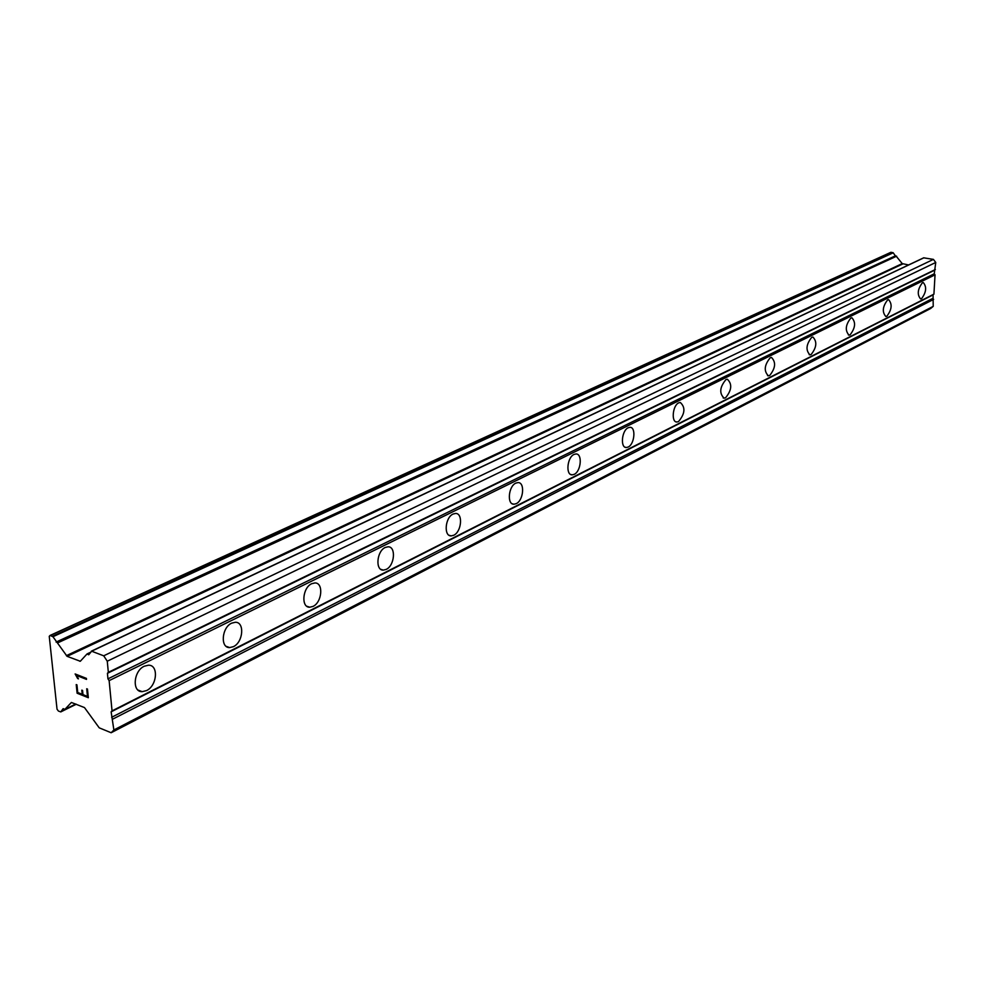 <?xml version="1.0" encoding="UTF-8"?>
<svg xmlns="http://www.w3.org/2000/svg" width="985" height="985" viewBox="0 0 985 985"><rect width="100%" height="100%" fill="white"/><g stroke="black" fill="none" stroke-linecap="round" stroke-linejoin="round"><path stroke-width="1.48" d="M144.29 666.217L148.476 665.207C158.844 664.826 157.157 685.843 146.469 690.62L142.172 691.667C131.793 692.11 133.529 670.859 144.29 666.217M231.684 623.148L235.316 622.274C244.883 621.88 243.246 642.294 233.371 646.665L229.653 647.588C220.061 648.032 221.748 627.408 231.684 623.148M311.703 583.711L314.88 582.948C323.745 582.554 322.12 602.389 312.984 606.415L309.733 607.216C300.856 607.671 302.518 587.639 311.703 583.711M385.258 547.463L388.041 546.798C396.265 546.404 394.653 565.685 386.182 569.404L383.325 570.118C375.076 570.561 376.726 551.083 385.258 547.463M453.075 514.047L455.538 513.456C463.196 513.05 461.596 531.826 453.703 535.261L451.179 535.889C443.509 536.345 445.134 517.396 453.075 514.047M515.82 483.13L517.999 482.601C525.14 482.194 523.552 500.478 516.189 503.667L513.948 504.221C506.795 504.677 508.42 486.233 515.82 483.13M574.046 454.43L575.979 453.962C582.652 453.568 581.064 471.384 574.181 474.351L572.187 474.844C565.501 475.287 567.114 457.323 574.046 454.43M628.196 427.749L629.944 427.318C636.187 426.936 634.586 444.297 628.147 447.055L626.361 447.51C620.107 447.941 621.72 430.433 628.196 427.749M678.714 402.853L680.278 402.471C685.646 407.359 685.043 413.737 678.493 421.605L676.892 421.999C671.019 422.43 672.632 405.352 678.714 402.853M725.945 379.582L727.349 379.237C732.36 384.027 731.769 390.208 725.563 397.792L724.123 398.162C719.112 393.347 719.715 387.154 725.945 379.582M770.196 357.777L771.464 357.457C776.143 362.148 775.552 368.168 769.679 375.494L768.374 375.814C763.695 371.111 764.298 365.09 770.196 357.777M811.738 337.301L812.884 337.018C817.279 341.61 816.688 347.459 811.111 354.538L809.929 354.846C805.533 350.229 806.136 344.381 811.738 337.301M850.806 318.044L851.865 317.786C855.977 322.292 855.386 327.968 850.092 334.838L849.008 335.109C844.896 330.591 845.487 324.902 850.806 318.044M887.633 299.896L888.593 299.662C892.459 304.07 891.868 309.61 886.832 316.259L885.847 316.505C881.981 312.073 882.572 306.544 887.633 299.896M922.403 282.769L923.277 282.547C926.91 286.881 926.331 292.262 921.517 298.714L920.618 298.947C916.973 294.601 917.577 289.208 922.403 282.769M91.494 651.171L923.671 257.824L933.423 259.387L935.75 262.466L934.26 273.805L935.036 274.827L933.928 294.146L933.054 294.872L933.226 306.36L930.616 308.527L111.145 732.741L99.214 727.829L84.488 707.575L71.388 702.465L64.887 709.372L63.126 708.658L60.787 711.909L58.41 711.047L57.032 709.2L49.25 636.335L50.075 635.436L52.944 636.716L67.115 656.342L80.302 661.267L87.025 653.966L88.712 654.779L91.63 651.208L103.708 655.813L107.267 661.206L108.338 672.324L107.427 673.309L107.956 678.85L109.138 680.635L112.044 710.887L111.133 711.835L113.878 729.959L111.145 732.741M895.636 256.199L893.198 252.8L890.92 252.295L50.198 635.411M908.589 264.953L902.223 263.598L896.042 256.014L57.265 642.355M81.804 690.153L82.555 690.448L82.974 694.622L87.48 696.42L86.705 688.749L87.468 689.044L88.33 697.725L77.101 693.218L76.214 684.575L76.953 684.87L77.741 692.517L82.247 694.302L81.804 690.153L82.247 694.302M87.48 696.42L86.729 688.761M77.101 693.218L88.33 697.7M76.239 684.587L77.113 693.206M75.155 673.962L77.68 678.579L75.131 673.949L86.409 678.382L86.508 679.391L76.707 675.513L78.443 678.874M76.707 675.513L86.508 679.367M933.054 294.872L111.133 711.835M933.928 294.146L112.044 710.887M932.857 298.369L111.662 717.289M933.632 299.391L112.832 719.075M933.226 306.36L113.878 729.959M933.423 259.387L103.708 655.813M935.75 262.466L107.267 661.206M935.344 269.533L108.338 672.324M934.47 270.272L107.427 673.309M934.26 273.805L107.956 678.85M935.036 274.827L109.138 680.635M64.801 709.434L75.734 704.029L64.887 709.372M76.214 704.226L60.91 711.798M891.166 252.271L50.358 635.448M892.841 252.554L52.451 636.248M893.198 252.8L52.944 636.716M895.205 255.94L56.096 642.085M896.633 256.199L57.881 642.786M902.223 263.598L66.364 655.665M902.777 263.955L67.115 656.342M80.807 660.775L79.797 661.255M87.136 653.892L90.497 652.304L87.246 653.868M89.684 653.474L87.911 654.311M89.61 653.56L87.936 654.36M923.918 257.787L91.63 651.208M849.008 335.109L848.38 334.986M809.929 354.846L809.202 354.698M768.374 375.814L767.549 375.642M724.123 398.162L723.162 397.952M676.892 421.999L675.784 421.74M626.361 447.51L625.069 447.19M572.187 474.844L570.684 474.45M513.948 504.221L512.188 503.741M451.179 535.889L449.098 535.286M383.325 570.118L380.85 569.342M309.733 607.216L306.791 606.231M229.653 647.588L226.131 646.32M142.172 691.667L137.962 690.029M76.264 704.238L60.787 711.909M890.92 252.295L50.075 635.436M896.042 256.014L57.13 642.38M923.671 257.824L91.322 651.196"/></g></svg>
